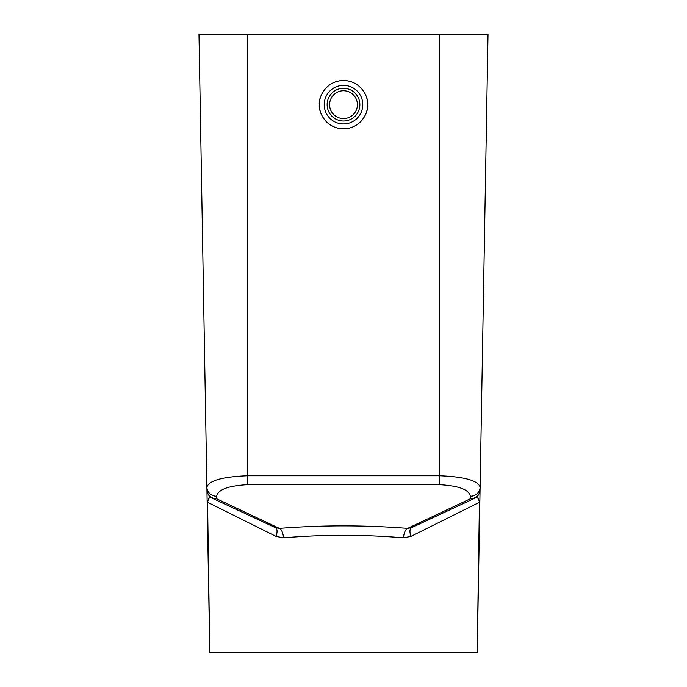 <?xml version="1.0" encoding="UTF-8"?>
<svg xmlns="http://www.w3.org/2000/svg" width="687" height="687" viewBox="0 0 687 687"><rect width="100%" height="100%" fill="white"/><g stroke="black" fill="none" stroke-linecap="round" stroke-linejoin="round"><path stroke-width="1.03" d="M329.588 104.656A13.912 13.912 0 0 0 343.5 118.568A13.912 13.912 0 0 0 357.412 104.656A13.912 13.912 0 0 0 343.5 90.744A13.912 13.912 0 0 0 329.588 104.656M359.859 104.656A16.359 16.359 0 0 1 343.5 121.015A16.359 16.359 0 0 1 327.141 104.656A16.359 16.359 0 0 1 343.5 88.297A16.359 16.359 0 0 1 359.859 104.656M324.212 104.656A19.288 19.288 0 0 0 343.5 123.943A19.288 19.288 0 0 0 362.788 104.656A19.288 19.288 0 0 0 343.5 85.368A19.288 19.288 0 0 0 324.212 104.656M367.665 104.656A24.165 24.165 0 0 1 343.5 128.821A24.165 24.165 0 0 1 319.335 104.656C318.364 111.723 325.612 128.495 343.5 128.821C361.388 128.495 368.636 111.723 367.665 104.656C368.636 97.588 361.388 80.817 343.5 80.491C325.612 80.817 318.364 97.588 319.335 104.656A24.165 24.165 0 0 1 343.5 80.491A24.165 24.165 0 0 1 367.665 104.656M209.775 652.65L206.933 489.685A9.764 9.275 179 0 0 216.697 498.788L279.377 528.372C321.988 525.04 364.737 525.04 407.623 528.372L470.303 498.788L470.346 496.246C469.066 489.591 458.676 485.726 439.191 484.653L247.809 484.653C228.282 485.743 217.899 489.608 216.654 496.246L216.697 498.788A9.764 7.694 115 0 1 212.566 498.367L275.521 527.719L212.566 498.367C210.256 496.28 208.59 497.586 207.568 502.274L276.054 536.401L283.516 537.827C323.371 534.46 363.363 534.46 403.484 537.827L410.946 536.401L479.432 502.274L477.225 652.65L209.775 652.65L207.568 502.274L238.724 517.8M327.716 652.65L374.681 652.65M424.497 529.651L436.322 523.752M437.052 523.391L453.944 514.975M206.967 491.772L206.933 489.685A9.764 9.764 0 0 0 212.566 498.367A9.764 9.764 0 0 1 206.933 489.685L206.89 487.177C208.874 480.531 222.511 476.709 247.809 475.73L439.191 475.73C464.438 476.701 478.083 480.522 480.11 487.177L480.067 489.685A9.764 9.764 0 0 1 474.434 498.367L411.479 527.719L474.434 498.367A9.764 7.694 65 0 1 470.303 498.788A9.764 9.275 1 0 0 480.067 489.685L477.225 652.65M419.98 523.752L411.762 527.59M216.654 496.246A9.764 9.24 179 0 1 206.89 487.177L198.981 34.35L488.019 34.35L480.119 486.86M479.904 499.303L479.921 498.041M479.973 495.172L479.99 494.442M480.007 493.197L480.024 492.193M480.05 490.767L480.058 490.106M276.054 536.401A9.764 4.251 115 0 0 275.521 527.719L279.377 528.372A9.764 4.148 85.5 0 1 283.516 537.827M403.484 537.827A9.764 4.148 94.5 0 1 407.623 528.372L411.479 527.719A9.764 4.251 65 0 0 410.946 536.401M470.346 496.246A9.764 9.24 1 0 0 480.11 487.177M479.852 502.274L479.432 502.274C478.41 497.586 476.744 496.28 474.434 498.367A9.764 9.764 0 0 0 480.067 489.685M439.191 484.653L439.191 34.35M247.809 484.653L247.809 34.35"/></g></svg>
